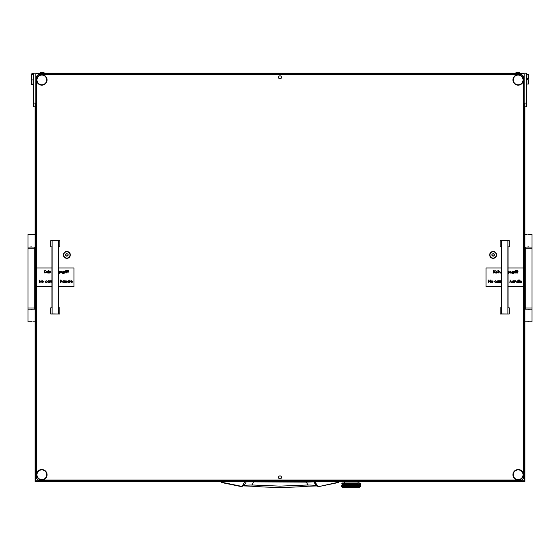 <?xml version="1.0" encoding="UTF-8"?>
<svg xmlns="http://www.w3.org/2000/svg" width="560" height="560" viewBox="0 0 560 560"><rect width="100%" height="100%" fill="white"/><g stroke="black" fill="none" stroke-linecap="round" stroke-linejoin="round"><path stroke-width="0.84" d="M314.272 481.488L317.233 485.87L315.679 485.289L307.951 484.981L306.32 482.104L246.253 481.859L244.321 485.289L241.283 486.276L221.424 482.181L220.556 481.089M306.292 481.488L306.32 482.104L313.747 481.859L316.512 485.961L308.126 486.213L307.951 484.981L280 486.129L252.049 484.981L251.867 486.199C270.62 487.718 289.38 487.718 308.133 486.199L316.358 485.905M339.815 479.99L339.815 481.033L339.815 479.99L339.444 480.739M221.424 482.181L220.185 481.033L221.34 482.489L241.22 486.591L242.767 485.87L244.755 481.726L242.445 485.737M316.393 485.919L318.78 486.591L317.233 485.87L315.063 481.488M339.815 481.033L338.66 482.489L339.815 481.033M339.444 481.089L338.66 482.489L318.78 486.591L317.555 485.737M221.34 482.489L241.675 486.605L244.321 485.289L252.049 484.981L253.708 481.488M246.897 481.488L246.253 481.859L245.077 481.859L245.728 481.488M313.103 481.488L315.245 481.726M243.642 485.905L251.874 486.213L243.607 485.919M28 248.185L28 308.007L34.727 308.007L34.727 248.185L28 248.185L28 234.346L35.105 234.346M28 247.058L35.105 247.058M31.374 234.528L31.941 234.5M32.424 234.437L29.869 234.346M31.36 246.883L30.793 246.911M30.31 246.974L32.858 247.058M30.31 321.748L28 321.839L28 309.127L35.105 309.127M32.858 321.839L35.105 321.839M31.374 309.302L31.941 309.281M32.424 309.211L29.869 309.127M31.36 321.657L30.793 321.685M532 308.007L532 248.185L525.273 248.185L525.273 308.007L532 308.007L532 321.839L524.895 321.839M532 309.127L524.895 309.127M528.626 321.657L528.059 321.685M527.576 321.748L530.131 321.839M528.64 309.302L529.207 309.281M529.69 309.211L527.142 309.127M529.69 234.437L532 234.346L532 247.058L524.895 247.058M527.142 234.346L524.895 234.346M528.626 246.883L528.059 246.911M527.576 246.974L530.131 247.058M528.64 234.528L529.207 234.5M342.811 479.99L345.807 480.067M360.241 486.647L359.639 487.473L342.44 487.473L341.691 486.647M351.981 486.43L353.332 486.43L351.547 486.857L356.076 486.857L350.238 484.876L350.91 485.135L349.545 485.135L350.224 484.918M352.436 486.724L348.656 485.394L349.286 485.653L347.963 485.653L348.621 485.436M354.452 486.724L353.71 486.857L349.44 485.135L350.091 485.394L349.412 485.611L348.747 485.394L349.412 485.177M355.908 486.724L357.763 486.857M355.824 486.689L356.965 486.689L353.423 485.394L351.036 484.617L351.722 484.876L350.357 484.876L351.036 484.659M357.224 486.724L356.566 486.857M358.344 486.724L358.75 486.857M359.513 486.857L358.771 486.43L359.135 486.213L359.135 486.647M353.584 486.43L354.235 486.213L354.872 486.43L354.235 486.647L352.66 486.647M341.726 483.791L342.44 482.986L359.639 482.986L360.255 483.602M350.91 484.092L349.545 484.092L351.036 484.092L351.722 483.833L351.113 483.602L349.51 483.602L350.091 483.833L349.412 484.05L348.747 483.833L349.363 483.602L347.956 483.602L348.495 483.833L347.844 484.05L347.207 483.833L347.816 483.602L346.493 483.602L346.969 483.833L346.367 484.05L345.786 483.833L346.367 483.602L345.17 483.602L349.363 483.602L348.621 484.309L347.963 484.092L348.621 483.875M351.113 483.602L352.534 484.092L351.169 484.092L351.855 483.875M352.051 483.728L352.569 483.602L352.051 483.728M357.147 484.617L357.651 484.393L358.113 484.617L357.651 484.834L354.256 483.602L354.872 483.833L354.193 484.092L351.855 483.791M352.709 483.602L353.269 483.728M354.571 483.728L353.423 483.833L354.109 484.092L353.458 484.309L352.793 484.092L353.458 483.875M354.991 483.791L356.237 483.728L355.11 483.833M357.742 484.351L356.51 484.351L357.553 484.351L356.321 483.833L356.902 483.602L356.237 483.728L357.511 483.728L356.769 483.728M357.784 483.728L358.148 483.602M351.036 486.129L350.357 485.912L351.036 485.695L351.722 485.912L351.036 486.129L351.722 486.43L351.036 486.647L350.357 486.43L351.036 486.213M351.036 485.611L350.357 485.394L351.036 485.177L351.722 485.394L351.036 485.695M351.036 484.05L350.357 483.833L350.966 483.602L349.062 483.728M351.036 484.575L350.357 484.351L351.036 484.134L351.722 484.351L351.036 484.617L349.44 484.092L350.091 484.351L349.412 484.575L348.747 484.351L349.412 484.134M354.235 484.05L353.584 483.833M353.01 483.728L351.981 483.833M351.169 484.617L352.534 484.617L351.036 484.617L351.855 484.393M350.91 484.617L348.656 484.351L349.286 484.617L348.621 484.834L347.963 484.617L348.621 484.393M346.479 484.092L347.718 484.092L346.43 484.092L346.969 484.351L346.367 484.575L345.786 484.351L346.367 484.134M348.495 484.351L347.844 484.575L347.207 484.351L347.844 484.134L348.656 484.351L347.088 483.875M350.091 484.876L349.412 485.093L348.747 484.876L349.412 484.659L350.224 484.834M351.981 484.351L352.66 484.134L353.332 484.351L352.66 484.575L350.224 483.875M341.691 485.653L341.831 486.129M342.3 486.171L342.881 486.171L342.3 486.171M343.007 486.689L343.798 486.689L343.007 486.689M343.308 486.43L342.622 486.43L343.49 486.43L343.007 486.171L343.385 485.954L343.798 486.171L343.385 486.388M342.048 486.43L342.51 486.43L342.048 486.43M342.881 486.689L342.566 486.472L342.944 486.647M345.569 485.912L345.114 485.653L344.526 485.912L345.569 485.912L344.526 485.912L344.932 486.171L344.428 486.388L343.966 486.171L344.428 485.954M344.337 486.43L345.03 486.647L344.526 486.43L345.03 486.213L345.569 486.43L345.114 486.689L344.428 486.388M344.337 484.876L345.569 484.876L344.526 484.876L344.932 485.135L344.428 485.352L343.966 485.135L344.428 484.918M345.128 484.617L346.255 484.617L345.03 484.659M345.569 484.351L345.03 484.575L344.526 484.351L345.03 484.134L345.674 484.393M344.932 484.092L344.428 484.309L343.966 484.092L344.428 483.875L345.03 484.134M346.479 485.135L347.718 485.135L346.43 485.135L346.969 485.394L346.367 485.611L345.786 485.394L346.367 485.177M346.969 484.876L346.367 485.093L345.786 484.876L346.367 484.659L347.088 484.918M344.337 483.833L345.569 483.833L344.428 483.875M343.497 483.728L343.931 483.602L343.497 483.728M348.495 485.394L347.207 485.394L348.656 485.394L344.428 483.791M344.932 484.617L344.428 484.834L343.966 484.617L344.428 484.393L345.114 484.617L344.428 484.393M344.337 484.351L343.875 484.575L343.455 484.351L343.875 484.134L344.428 484.309M346.255 485.135L345.128 485.135L346.43 485.135L345.03 484.575M342.622 483.833L343.308 483.833L342.622 483.833M342.65 483.728L343.021 483.602L342.65 483.728M343.798 484.092L343.385 484.309L343.007 484.092L343.385 483.875L343.875 484.134M347.207 485.912L348.495 485.912L347.144 485.912L347.718 486.171L347.088 486.388L346.479 486.171L347.088 485.954M347.718 485.653L347.088 485.87L346.479 485.653L347.088 485.436L347.844 485.695M343.798 484.617L343.385 484.834L343.007 484.617L343.385 484.393L343.875 484.659M345.128 485.653L346.255 485.653L345.114 485.653L344.526 485.394L345.03 485.177L345.569 485.394L344.526 485.394L344.932 485.653L344.428 485.87L343.966 485.653L344.428 485.436M342.3 484.092L342.881 484.092L342.3 484.092M343.308 484.351L342.944 484.575L342.944 484.134L343.385 484.393M346.969 485.912L346.367 486.129L345.786 485.912L346.367 485.695L347.144 485.912L345.674 485.436M346.255 484.092L345.674 484.309L345.128 484.092L345.674 483.875L346.43 484.092L345.674 483.875M347.207 484.876L348.495 484.876L347.144 484.876L346.479 484.617L347.088 484.393L347.718 484.617L347.088 484.834M349.286 485.135L347.963 485.135L349.44 485.135L347.844 484.659M343.007 485.653L343.798 485.653L343.007 485.653M343.308 485.394L342.944 485.611L342.944 485.177L343.385 485.436M342.881 485.135L342.566 485.352L342.566 484.918L342.944 485.177M344.337 485.912L343.875 486.129L343.455 485.912L343.875 485.695L344.428 485.87M345.128 486.689L346.255 486.689L344.736 486.857L345.674 486.472M342.622 485.912L343.308 485.912L342.622 485.912M344.855 486.724L343.966 486.689L344.428 486.472L344.932 486.689M343.455 485.394L344.337 485.394L343.455 485.394M343.798 485.135L343.385 485.352L343.007 485.135L343.385 484.918L343.875 485.177M343.308 484.876L342.944 485.093L342.944 484.659L343.385 484.918M342.048 484.351L342.51 484.351L342.048 484.351M342.881 484.617L342.566 484.834L342.566 484.393L342.944 484.659M345.786 486.43L346.969 486.43L345.114 486.171L344.526 485.912L345.03 485.611M346.255 486.171L345.674 486.388L345.128 486.171L345.674 485.954L346.367 486.213M359.198 485.653L359.779 485.653L359.016 485.653L359.135 485.177L359.135 485.611M359.065 485.135L358.281 485.135L359.065 485.135M356.944 484.092L355.824 484.092L357.049 484.05M358.617 484.876L357.742 484.876L358.617 484.876M358.771 485.912L359.457 485.912L358.589 485.912L358.281 485.653L358.694 485.436L359.065 485.653L358.694 485.87M358.617 485.394L357.742 485.394L358.617 485.394M359.779 486.171L359.198 486.171L359.779 486.171M356.51 484.876L357.049 484.659L357.553 484.876L357.049 485.093L354.109 484.092M356.944 484.617L355.824 484.617L357.049 484.659M356.293 484.351L355.11 484.351L356.398 484.309M358.113 485.135L357.147 485.135L358.113 485.135M355.6 484.092L354.361 484.092L355.712 484.05M358.281 486.171L359.065 486.171L358.099 486.171L357.742 485.912L358.197 485.695L358.617 485.912L358.197 486.129M358.113 485.653L357.147 485.653L358.113 485.653M359.247 486.724L359.744 486.724M355.824 485.135L356.398 484.918L356.944 485.135L356.398 485.352L352.66 484.134M356.293 484.876L355.11 484.876L356.398 484.834M355.6 484.617L354.361 484.617L355.712 484.575M357.742 485.394L357.049 485.611L356.51 485.394L357.553 485.394L356.398 484.918M354.872 484.351L353.584 484.351L354.991 484.309M359.779 484.617L359.198 484.617L359.779 484.617M360.241 486.129L360.353 484.834M358.281 484.092L359.065 484.092L357.966 483.728M359.457 484.351L358.771 484.351L359.457 484.351M360.388 486.129L360.388 485.653M359.457 484.876L358.771 484.876L359.457 484.876M360.22 485.653L359.863 485.653L360.22 485.653M358.113 484.092L357.147 484.092L358.113 484.092M359.065 484.617L358.281 484.617L359.065 484.617M360.255 486.689L360.255 486.171M357.147 486.689L358.05 486.724M357.742 486.43L357.049 486.647L356.51 486.43L357.553 486.43L351.855 484.309M356.944 486.171L355.824 486.171L356.965 486.171L356.51 485.912L357.049 485.695L357.553 485.912L357.049 486.129M354.361 485.653L355.6 485.653L354.193 485.653L353.584 485.394L354.235 485.177L354.872 485.394L354.235 485.611M354.109 485.135L352.793 485.135L354.193 485.135L353.584 484.876L354.235 484.659L354.872 484.876L354.235 485.093M356.293 485.912L355.11 485.912L356.321 485.912L355.824 485.653L356.398 485.436L356.944 485.653L356.398 485.87M353.332 484.876L351.981 484.876L353.423 484.876L352.793 484.617L353.458 484.393L354.109 484.617L353.458 484.834M356.293 486.43L355.11 486.43L356.398 486.388M353.584 485.912L354.872 485.912L353.423 485.912L352.793 485.653L353.458 485.436L354.109 485.653L353.458 485.87M353.332 485.394L351.981 485.394L353.458 485.352M355.6 486.171L354.361 486.171L355.712 486.129M352.534 485.135L351.169 485.135L352.66 485.093M354.361 486.689L355.6 486.689M352.793 486.171L354.109 486.171L352.639 486.171L351.981 485.912L352.66 485.695L353.332 485.912L352.66 486.129M352.534 485.653L351.169 485.653L352.66 485.611M358.113 486.171L357.147 486.171L358.113 486.171M358.281 486.689L359.016 486.724M355.11 485.394L356.293 485.394L354.935 485.394L354.361 485.135L354.991 484.918L355.6 485.135L354.991 485.352M357.742 485.912L355.712 485.093M357.147 485.135L357.553 484.876L356.965 484.617L357.651 484.309M360.22 484.092L359.863 484.092L360.22 484.092M360.22 484.876L360.255 484.092M360.031 484.351L359.562 484.351L360.031 484.351M359.303 483.728L358.946 483.728M359.779 484.092L359.198 484.092L359.779 484.092M351.855 486.472L352.534 486.689M350.91 486.171L350.224 486.388L349.545 486.171L350.224 485.954L351.855 485.87M350.091 485.912L348.747 485.912L350.238 485.912L349.545 485.653L350.224 485.436L350.91 485.653L350.224 485.87M350.805 486.724L349.937 486.857L351.036 486.689L346.367 485.093M350.091 486.43L349.412 486.647L348.747 486.43L349.412 486.213L350.224 486.388M349.286 486.171L347.963 486.171L349.412 486.129M349.188 486.724L348.369 486.857L349.44 486.689L347.088 485.87M348.495 486.43L347.844 486.647L347.207 486.43L347.844 486.213L348.621 486.388M352.534 486.171L351.169 486.171L352.66 486.213M353.458 486.472L354.109 486.689M347.627 486.724L346.563 486.724L347.886 486.689L345.674 485.954M345.31 483.728L345.674 483.791M349.937 486.857L349.412 486.647M348.369 486.857L347.844 486.647M346.563 486.724L346.164 486.724M344.029 486.724L343.665 486.857M342.209 486.689L342.566 486.857M343.798 486.689L344.316 486.857M345.513 486.857L345.037 486.731M346.367 486.647L345.674 486.388M345.569 486.43L346.367 486.129M344.932 485.653L345.751 485.394L345.03 485.177M346.479 486.171L347.844 485.611M346.969 484.351L346.367 484.05M345.569 483.833L346.367 483.602M347.718 484.617L347.088 484.393M345.786 483.833L344.526 484.351M344.932 485.135L345.674 484.918M346.969 483.833L344.428 484.834M345.786 485.394L348.621 484.309M345.128 485.135L344.526 485.394M345.786 484.876L347.844 484.134M347.963 485.653L350.357 484.876M350.091 483.833L349.51 483.602M351.722 484.351L352.639 484.092L351.841 483.833L352.569 483.602M351.722 483.833L350.224 484.393M352.793 484.092L353.458 483.791M347.207 483.833L346.493 483.602M347.816 483.602L347.088 483.791M348.747 484.351L349.44 484.092L347.956 483.602M347.963 484.092L348.621 483.791M349.545 484.092L350.966 483.602M350.357 484.351L344.428 486.472M353.332 483.833L354.123 483.602M347.718 486.689L348.621 486.472M351.169 486.171L350.224 486.472M353.136 486.857L352.639 486.689L353.458 486.388M351.169 485.653L351.855 485.352M353.71 486.857L354.235 486.647M353.332 486.43L354.235 486.129M351.722 485.912L352.66 485.695M355.11 486.43L354.235 486.731M350.91 485.653L349.412 486.213M348.747 486.43L349.545 486.171M349.286 486.689L350.357 486.43M351.547 486.857L351.036 486.731M350.91 486.689L353.458 485.954M356.944 486.689L357.651 486.388M356.51 486.43L357.553 485.912L357.049 485.611M357.147 485.653L357.651 485.352M356.944 485.653L355.712 486.213M355.201 486.857L355.712 486.647M352.793 485.653L353.458 485.436M356.398 486.472L355.705 486.731M355.824 486.171L354.991 486.472M354.109 486.171L354.991 485.87M353.332 485.912L354.235 485.695M351.722 485.394L352.66 485.177M353.584 485.394L355.712 484.659M352.793 485.135L354.991 484.393M354.872 485.912L357.049 485.177M354.109 485.653L356.965 484.617M355.824 484.617L356.398 484.393M355.11 484.351L355.712 484.134M356.51 484.351L357.553 483.833L357.021 483.602M355.824 484.092L356.321 483.833L355.712 483.602M356.965 485.135L357.651 484.918M354.991 483.875L355.579 483.602M341.691 486.129L341.691 485.611M360.255 485.135L360.388 484.659M346.479 486.689L354.872 483.833M345.807 480.368L344.68 480.368L344.68 480.739M344.526 483.833L345.058 483.602M357.392 482.986L358.127 482.762L358.127 481.488M359.261 487.473L342.811 487.473M493.115 258.342A3.43 3.43 0 0 0 496.545 254.912A3.43 3.43 0 0 0 493.115 251.482A3.43 3.43 0 0 0 489.685 254.912A3.43 3.43 0 0 0 493.115 258.342M66.885 258.342A3.43 3.43 0 0 0 70.315 254.912A3.43 3.43 0 0 0 66.885 251.482A3.43 3.43 0 0 0 63.455 254.912A3.43 3.43 0 0 0 66.885 258.342M280 478.87A1.498 1.498 0 0 0 281.498 477.372A1.498 1.498 0 0 0 280 475.881A1.498 1.498 0 0 0 278.502 477.372A1.498 1.498 0 0 0 280 478.87M280 78.813A1.498 1.498 0 0 0 281.498 77.315A1.498 1.498 0 0 0 280 75.817A1.498 1.498 0 0 0 278.502 77.315A1.498 1.498 0 0 0 280 78.813M508.067 267.995L523.404 267.995L523.404 76.195L521.906 74.697L38.094 74.697L36.596 76.195L36.596 267.995L51.933 267.995M51.933 286.692L36.596 286.692L36.596 478.499L38.094 479.99L521.906 479.99L523.404 478.499L523.404 286.692L508.067 286.692M35.854 97.503L35.854 99.75M35.854 81.053L35.854 83.3M35.854 89.278L35.854 91.525M524.146 99.75L524.146 97.503M524.146 83.3L524.146 81.053M524.146 91.525L524.146 89.278M35.105 106.855L33.607 106.855L33.607 103.117L35.105 103.117L35.105 481.488L524.895 481.488L524.895 103.117L526.393 103.117L526.393 106.855L524.895 106.855M328.608 479.99L328.608 480.739M345.807 480.739L345.807 479.99M526.393 103.117L526.393 73.206L33.607 73.206L33.607 103.117M35.854 73.948L35.854 480.739L524.146 480.739L524.146 73.948L35.854 73.948M518.168 479.619A4.858 4.858 0 0 0 523.026 474.761A4.858 4.858 0 0 0 518.168 469.896A4.858 4.858 0 0 0 513.303 474.761A4.858 4.858 0 0 0 518.168 479.619M518.168 469.525A5.236 5.236 0 0 1 523.404 474.761A5.236 5.236 0 0 1 518.168 479.99A5.236 5.236 0 0 1 512.932 474.761A5.236 5.236 0 0 1 518.168 469.525M528.115 74.326L526.617 74.326L526.617 84.049L528.115 84.049L528.115 79.786L527.366 79.786L527.366 78.589L528.115 78.589L528.115 74.326L528.486 74.326L528.486 78.589L528.115 78.589M528.115 79.786L528.486 79.786L528.486 84.049L528.115 84.049M31.885 74.746L31.514 75.537L31.885 73.577L31.885 74.746L33.383 74.746L33.383 73.577L31.885 73.577M32.634 84.567L31.885 84.567L33.383 84.791L33.383 79.912L31.885 79.912L31.885 84.112L32.634 84.112L32.634 84.567L32.634 84.112M31.885 84.791L31.514 84.42L31.885 84.567M31.885 84.112L31.514 83.762L31.514 79.128L31.885 79.912M31.514 75.537L31.514 79.128M33.383 74.746L33.383 79.912M31.514 83.762L31.514 84.217M281.456 477.372A1.456 1.456 0 0 1 280 478.835A1.456 1.456 0 0 1 278.544 477.372A1.456 1.456 0 0 1 280 475.916A1.456 1.456 0 0 1 281.456 477.372M501.529 240.779L501.529 313.915L500.164 313.985L500.164 307.818L501.34 307.818L501.34 246.876L500.164 246.876L500.164 240.702L509.25 240.702L500.164 240.702M501.529 313.915L509.25 313.985L509.25 307.818L508.067 307.818L508.067 246.876L509.25 246.876L509.25 240.702M507.885 313.915L507.885 240.779M509.25 313.985L500.164 313.985M52.115 240.779L52.115 313.915L50.75 313.985L50.75 307.818L51.933 307.818L51.933 246.876L50.75 246.876L50.75 240.702L59.836 240.702L50.75 240.702M52.115 313.915L59.836 313.985L59.836 307.818L58.66 307.818L58.66 246.876L59.836 246.876L59.836 240.702M58.471 313.915L58.471 240.779M59.836 313.985L50.75 313.985M67.893 254.016L67.781 254.037A0.434 0.434 0 0 1 67.2 253.701L66.577 253.701A0.434 0.434 0 0 1 65.996 254.037L65.681 254.576A0.434 0.434 0 0 1 65.681 255.248L65.989 255.787A0.434 0.434 0 0 1 66.57 256.123L67.193 256.123A0.434 0.434 0 0 1 67.774 255.787L68.089 255.248A0.434 0.434 0 0 1 68.089 254.576L67.893 254.016M66.892 251.769A3.143 3.143 0 0 0 63.742 254.905A3.143 3.143 0 0 0 66.878 258.055A3.143 3.143 0 0 0 70.028 254.919A3.143 3.143 0 0 0 66.892 251.769M494.123 254.016L494.011 254.037A0.434 0.434 0 0 1 493.43 253.701L492.807 253.701A0.434 0.434 0 0 1 492.226 254.037L491.911 254.576A0.434 0.434 0 0 1 491.911 255.248L492.219 255.787A0.434 0.434 0 0 1 492.8 256.123L493.423 256.123A0.434 0.434 0 0 1 494.004 255.787L494.319 255.248A0.434 0.434 0 0 1 494.319 254.576L494.123 254.016M493.122 251.769A3.143 3.143 0 0 0 489.972 254.905A3.143 3.143 0 0 0 493.108 258.055A3.143 3.143 0 0 0 496.258 254.919A3.143 3.143 0 0 0 493.122 251.769M41.832 84.791A4.858 4.858 0 0 0 46.697 79.933A4.858 4.858 0 0 0 41.832 75.075A4.858 4.858 0 0 0 36.974 79.933A4.858 4.858 0 0 0 41.832 84.791M41.832 74.697A5.236 5.236 0 0 1 47.068 79.933A5.236 5.236 0 0 1 41.832 85.169A5.236 5.236 0 0 1 36.596 79.933A5.236 5.236 0 0 1 41.832 74.697M501.34 286.692L486.01 286.692L486.01 267.995L501.34 267.995M523.404 267.995L523.404 286.692M493.584 273.035L493.584 270.417L493.815 271.418L495.243 270.417L493.955 271.593L495.341 273.035L493.815 271.775L493.584 273.035M496.531 272.832L497.441 272.545L496.559 273.07L495.593 272.083L496.566 271.089L497.539 272.132L495.831 272.132L496.531 272.832M495.859 271.894L497.308 271.894L496.573 271.327L495.859 271.894M497.875 270.522L498.316 270.522L497.875 270.522M497.98 273.035L498.211 271.124L497.98 273.035M498.785 273.035L498.785 271.124L499.016 271.467L499.744 271.089L500.458 273.035L499.702 271.327L498.785 273.035M507.962 271.089L508.949 271.124L508.879 273.231L507.983 273.777M507.962 273.539L508.718 272.671L507.948 273.035M507.962 272.804L508.718 272.069L507.976 271.327M510.356 272.832L511.266 272.545L510.384 273.07L509.418 272.083L510.391 271.089L511.364 272.132L509.656 272.132L510.356 272.832M509.677 271.894L511.133 271.894L510.398 271.327L509.677 271.894M513.513 271.46L513.681 273.231L512.778 273.777L511.805 273.168L512.757 273.539L513.513 272.671L512.75 273.035L511.77 272.076L512.757 271.089L513.513 271.46M512.778 271.327L512.001 272.083L512.764 272.804L513.513 272.069L512.778 271.327M514.22 273.035L514.22 271.124L515.123 271.159L514.22 273.035M515.228 270.522L515.662 270.522L515.228 270.522M515.326 273.035L515.564 271.124L515.326 273.035M516.649 270.319L516.901 271.362L516.502 271.362L516.264 273.035L515.998 271.124L516.649 270.319M517.79 270.319L518.042 271.362L517.643 271.362L517.405 273.035L517.139 271.124L517.79 270.319M488.761 282.66L488.53 280.042L490.308 282.1L490.539 280.042L490.539 282.66L488.761 280.602L488.761 282.66M491.344 281.029L492.072 280.714L493.059 281.708L492.072 282.695L491.078 281.708L491.344 281.029M492.065 280.945L491.316 281.708L492.065 282.457L492.821 281.708L492.065 280.945M495.537 280.714L496.412 281.162L495.523 280.945L494.704 281.701L495.523 282.457L496.412 282.254L495.516 282.695L494.466 281.722L495.537 280.714M498.596 280.749L498.827 282.66L497.812 282.695L496.818 281.701L497.819 280.714L498.596 280.749M497.826 280.945L497.049 281.701L497.819 282.457L498.596 281.708L497.826 280.945M499.296 282.66L499.296 280.749L500.206 280.777L499.296 282.66M500.374 282.66L500.374 280.749L501.277 280.777L500.374 282.66M508.067 281.057L508.067 283.143M508.067 282.667L508.067 282.317M508.067 281.883L508.067 281.505M509.866 282.66L510.104 279.972L510.104 281.106L510.832 280.714L511.546 282.66L510.79 280.945L509.866 282.66M513.793 280.749L514.031 282.66L513.016 282.695L512.015 281.701L513.023 280.714L513.793 280.749M513.023 280.945L512.253 281.701L513.023 282.457L513.793 281.708L513.023 280.945M514.563 282.66L514.563 280.749L514.801 281.092L515.529 280.714L516.243 282.66L515.487 280.945L514.563 282.66M518.49 279.972L518.728 282.66L517.713 282.695L516.712 281.701L517.72 280.714L518.49 281.12L518.49 279.972M517.72 280.945L516.95 281.701L517.72 282.457L518.49 281.708L517.72 280.945M519.232 282.66L519.463 279.972L519.232 282.66M520.87 282.457L521.78 282.163L520.898 282.695L519.932 281.708L520.905 280.714L521.878 281.75L520.17 281.75L520.87 282.457M520.191 281.519L521.647 281.519L520.912 280.945L520.191 281.519M36.596 286.692L36.596 267.995M58.66 267.995L73.99 267.995L73.99 286.692L58.66 286.692M44.17 273.035L44.17 270.417L44.408 271.418L45.829 270.417L44.548 271.593L45.934 273.035L44.408 271.775L44.17 273.035M47.117 272.832L48.027 272.545L47.145 273.07L46.186 272.083L47.152 271.089L48.132 272.132L46.417 272.132L47.117 272.832M46.445 271.894L47.894 271.894L47.166 271.327L46.445 271.894M48.468 270.522L48.902 270.522L48.468 270.522M48.566 273.035L48.804 271.124L48.566 273.035M49.371 273.035L49.371 271.124L49.609 271.467L50.337 271.089L51.051 273.035L50.295 271.327L49.371 273.035M58.548 271.089L59.535 271.124L59.465 273.231L58.569 273.777M58.548 273.539L59.304 272.671L58.541 273.035M58.548 272.804L59.304 272.069L58.562 271.327M60.942 272.832L61.852 272.545L60.97 273.07L60.011 272.083L60.977 271.089L61.957 272.132L60.242 272.132L60.942 272.832M60.27 271.894L61.719 271.894L60.991 271.327L60.27 271.894M64.099 271.46L64.267 273.231L63.364 273.777L62.391 273.168L63.343 273.539L64.099 272.671L63.336 273.035L62.356 272.076L63.343 271.089L64.099 271.46M63.364 271.327L62.594 272.083L63.35 272.804L64.099 272.069L63.364 271.327M64.806 273.035L64.806 271.124L65.709 271.159L64.806 273.035M65.814 270.522L66.248 270.522L65.814 270.522M65.912 273.035L66.15 271.124L65.912 273.035M67.235 270.319L67.487 271.362L67.088 271.362L66.85 273.035L66.584 271.124L67.235 270.319M68.376 270.319L68.628 271.362L68.229 271.362L67.991 273.035L67.725 271.124L68.376 270.319M39.354 282.66L39.116 280.042L40.894 282.1L41.132 280.042L41.132 282.66L39.354 280.602L39.354 282.66M41.93 281.029L42.658 280.714L43.645 281.708L42.658 282.695L41.664 281.708L41.93 281.029M42.658 280.945L41.902 281.708L42.658 282.457L43.414 281.708L42.658 280.945M46.123 280.714L46.998 281.162L46.109 280.945L45.29 281.701L46.109 282.457L46.998 282.254L46.109 282.695L45.052 281.722L46.123 280.714M49.182 280.749L49.42 282.66L48.398 282.695L47.404 281.701L48.405 280.714L49.182 280.749M48.412 280.945L47.642 281.701L48.412 282.457L49.182 281.708L48.412 280.945M49.889 282.66L49.889 280.749L50.792 280.777L49.889 282.66M50.96 282.66L50.96 280.749L51.863 280.777L50.96 282.66M58.66 281.057L58.66 283.143M58.66 282.667L58.66 282.317M58.66 281.883L58.66 281.505M60.459 282.66L60.69 279.972L60.69 281.106L61.418 280.714L62.132 282.66L61.376 280.945L60.459 282.66M64.379 280.749L64.617 282.66L63.602 282.695L62.601 281.701L63.609 280.714L64.379 280.749M63.609 280.945L62.839 281.701L63.609 282.457L64.379 281.708L63.609 280.945M65.156 282.66L65.156 280.749L65.387 281.092L66.115 280.714L66.829 282.66L66.073 280.945L65.156 282.66M69.083 279.972L69.314 282.66L68.299 282.695L67.298 281.701L68.306 280.714L69.083 281.12L69.083 279.972M68.306 280.945L67.536 281.701L68.306 282.457L69.083 281.708L68.306 280.945M69.818 282.66L70.056 279.972L69.818 282.66M71.456 282.457L72.366 282.163L71.484 282.695L70.525 281.708L71.491 280.714L72.471 281.75L70.756 281.75L71.456 282.457M70.784 281.519L72.233 281.519L71.505 280.945L70.784 281.519M41.832 479.619A4.858 4.858 0 0 0 46.697 474.761A4.858 4.858 0 0 0 41.832 469.896A4.858 4.858 0 0 0 36.974 474.761A4.858 4.858 0 0 0 41.832 479.619M41.832 469.525A5.236 5.236 0 0 1 47.068 474.761A5.236 5.236 0 0 1 41.832 479.99A5.236 5.236 0 0 1 36.596 474.761A5.236 5.236 0 0 1 41.832 469.525M518.168 84.791A4.858 4.858 0 0 0 523.026 79.933A4.858 4.858 0 0 0 518.168 75.075A4.858 4.858 0 0 0 513.303 79.933A4.858 4.858 0 0 0 518.168 84.791M518.168 74.697A5.236 5.236 0 0 1 523.404 79.933A5.236 5.236 0 0 1 518.168 85.169A5.236 5.236 0 0 1 512.932 79.933A5.236 5.236 0 0 1 518.168 74.697M281.456 77.315A1.456 1.456 0 0 1 280 78.771A1.456 1.456 0 0 1 278.544 77.315A1.456 1.456 0 0 1 280 75.859A1.456 1.456 0 0 1 281.456 77.315M524.895 261.639L524.895 293.048M519.274 72.457L520.233 73.206L519.274 72.457L516.313 72.457L515.354 73.206L516.313 72.457M43.687 72.457L44.646 73.206L43.687 72.457L40.726 72.457L39.767 73.206L40.726 72.457M338.576 482.181L318.78 486.591L338.66 482.489M241.22 486.591L241.794 486.584M318.199 486.584L318.78 486.591M308.126 486.213C289.373 487.746 270.627 487.746 251.874 486.213M28 308.007L28 309.127M34.727 308.007L34.727 309.127M34.727 248.185L34.727 247.058M532 248.185L532 247.058M525.273 248.185L525.273 247.058M525.273 308.007L525.273 309.127M360.388 486.647L360.388 486.213M360.388 485.611L360.388 485.177M360.388 484.575L360.388 484.134M344.68 482.986L344.68 481.488"/></g></svg>
